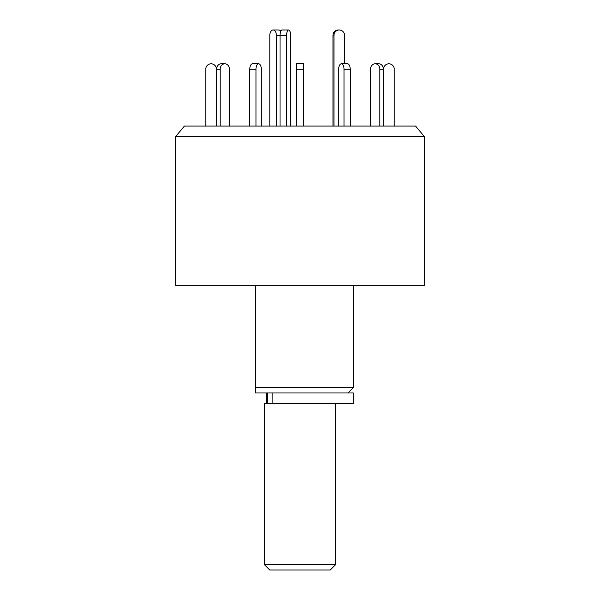 <?xml version="1.0" encoding="UTF-8"?>
<svg xmlns="http://www.w3.org/2000/svg" width="600" height="600" viewBox="0 0 600 600"><rect width="100%" height="100%" fill="white"/><g stroke="black" fill="none" stroke-linecap="round" stroke-linejoin="round"><path stroke-width="0.9" d="M255.517 285.322L255.517 387.63L353.377 387.63L353.377 285.322M175.455 285.322L424.545 285.322L424.545 136.755L175.455 136.755L175.455 285.322M424.545 136.755L415.59 126.083L184.41 126.083L175.455 136.755M255.517 392.963L255.517 387.63L255.517 392.963L353.377 392.963L353.377 403.283L264.413 403.283L264.413 564.66L335.587 564.66L335.587 403.283M269.812 126.083L269.812 35.34A5.34 3.285 90 0 1 273.097 30L278.707 30A5.34 3.285 90 0 1 280.778 31.193M273.097 30A5.34 3.285 90 0 1 276.382 35.34L276.382 126.083M261.308 69.142L261.308 126.083L261.308 69.142A5.34 2.67 -90 0 0 258.638 63.802L252.472 63.802A5.34 2.67 -90 0 0 249.803 69.142L249.803 126.083M286.635 126.083L286.635 35.34A5.34 2.002 -90 0 1 288.638 30L282.038 30A5.34 2.002 -90 0 0 280.035 35.34L276.382 35.34M280.035 126.083L280.035 35.34L286.635 35.34M288.638 30A5.34 2.002 -90 0 1 290.632 35.34L290.632 126.083M333.975 35.34L332.985 35.34A5.34 5.287 90 0 1 338.265 30L339.255 30A5.34 5.287 90 0 0 333.975 35.34L333.975 126.083M350.197 126.083L350.197 69.142A5.34 2.67 -90 0 0 347.528 63.802L344.543 63.802L344.543 35.34A5.34 5.287 90 0 0 339.255 30M332.985 35.34L332.985 126.083M205.778 126.083L205.778 69.142A5.34 5.34 0 0 1 211.11 63.802A5.34 5.34 0 0 1 216.45 69.142L216.45 126.083M220.178 126.083L220.178 69.142A5.34 4.62 -90 0 1 224.798 63.802L221.243 63.802A5.34 4.62 -90 0 0 216.623 69.142L216.623 126.083M224.798 63.802A5.34 4.62 -90 0 1 229.425 69.142L229.425 126.083M255.968 126.083L255.968 69.142A5.34 2.67 -90 0 1 258.638 63.802M347.528 63.802L341.362 63.802A5.34 2.67 -90 0 0 338.692 69.142L338.692 126.083M344.032 126.083L344.032 69.142A5.34 2.67 -90 0 0 341.362 63.802M383.377 126.083L383.377 69.142A5.34 4.62 -90 0 0 378.757 63.802L375.202 63.802A5.34 4.62 -90 0 0 370.575 69.142L370.575 126.083M379.822 126.083L379.822 69.142A5.34 4.62 -90 0 0 375.202 63.802M394.222 126.083L394.222 69.142A5.34 5.34 0 0 0 388.89 63.802A5.34 5.34 0 0 0 383.55 69.142L383.55 126.083M303.555 69.142L296.445 69.142L296.445 63.802L303.555 63.802L303.555 126.083M296.445 69.142L296.445 126.083M335.587 564.66L330.248 570L269.752 570L264.413 564.66M272.888 392.963L272.888 403.283M220.178 69.142L216.623 69.142M255.968 69.142L249.803 69.142M350.197 69.142L344.032 69.142M383.377 69.142L379.822 69.142M348.038 392.963L353.377 387.63M266.58 392.963L266.58 403.283M267.638 392.963L267.638 403.283"/></g></svg>
